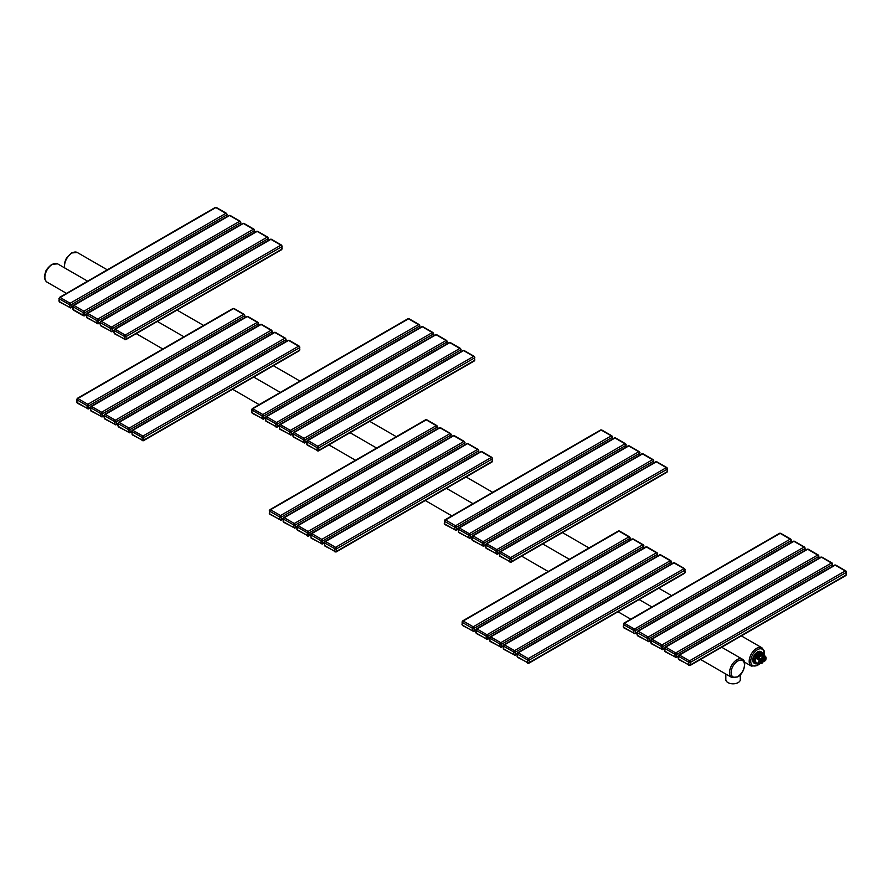 <?xml version="1.0" encoding="UTF-8"?>
<svg xmlns="http://www.w3.org/2000/svg" width="891" height="891" viewBox="0 0 891 891"><rect width="100%" height="100%" fill="white"/><g stroke="black" fill="none" stroke-linecap="round" stroke-linejoin="round"><path stroke-width="1.34" d="M740.298 674.777L740.298 679.644A7.228 4.177 180 0 1 735.832 683.497A7.228 4.177 180 0 1 727.947 682.595A7.228 4.177 180 0 1 725.831 679.644L725.831 674.042M762.362 659.34L761.337 659.641L761.571 660.91A1.392 0.802 120 0 0 762.362 661.567L762.362 659.34A1.392 0.802 120 0 0 761.571 660.91L761.337 661.913L762.351 661.59M762.752 659.117L762.752 661.345A1.392 0.802 120 0 0 763.542 659.774A1.392 0.802 120 0 0 762.752 659.117L762.362 658.861M762.362 661.133L763.542 659.774L763.309 658.505L762.741 659.084M760.48 661.412L761.337 661.913M762.44 658.003L763.309 658.505M765.647 660.309L764.333 661.222L765.681 660.376L765.659 656.5L764.389 657.469A1.392 0.802 -60 0 1 763.821 657.58A3.063 1.771 -60 0 1 763.821 661.645A1.392 0.802 -60 0 1 764.389 661.1L765.614 660.387A4.867 2.807 -60 0 0 765.614 656.756L762.306 654.584L761.527 654.996A4.177 2.406 120 0 0 758.085 656.979L756.96 657.291L757.161 659.039L759.5 660.298A4.867 2.807 -60 0 0 759.5 663.929L760.725 663.216A1.392 0.802 -60 0 1 761.293 663.104A3.063 1.771 -60 0 1 761.293 659.039A1.392 0.802 -60 0 1 760.725 659.585L759.121 660.175A5.146 2.974 120 0 0 758.72 662.325A5.146 2.974 120 0 0 759.121 664.018L756.96 663.049A5.146 2.974 120 0 0 757.038 663.093A5.146 2.974 120 0 0 757.918 663.338M756.849 662.971A5.146 2.974 -60 0 1 756.648 662.871A5.146 2.974 -60 0 1 755.579 660.509A5.146 2.974 -60 0 1 757.829 655.331A5.146 2.974 -60 0 1 761.783 653.961A5.146 2.974 -60 0 1 761.972 654.083M764.389 657.469L765.558 656.4L762.262 654.228A5.146 2.974 120 0 0 762.184 654.183A5.146 2.974 120 0 0 756.96 657.291M761.827 652.301A6.671 3.854 120 0 0 761.371 651.956A6.671 3.854 120 0 0 758.564 652.012L762.986 653.036A6.616 3.82 120 0 1 763.498 653.771L763.498 653.716A6.671 3.854 120 0 0 762.986 652.969L763.52 655.219M758.564 652.012L762.974 652.958L759.733 652.747A6.616 3.82 120 0 0 758.698 653.337L755.379 657.346A6.671 3.854 120 0 0 754.855 658.705L753.708 658.048A6.671 3.854 120 0 0 753.318 660.454A6.671 3.854 120 0 0 753.708 662.403L753.708 658.048M757.506 652.624A6.671 3.854 120 0 0 754.243 656.689L757.506 652.624L758.642 653.281A6.671 3.854 120 0 1 759.711 652.669L759.733 652.747M761.07 651.8A6.671 3.854 120 0 0 760.78 651.611A6.671 3.854 120 0 0 755.635 653.404A6.671 3.854 120 0 0 752.728 660.12A6.671 3.854 120 0 0 754.109 663.171A6.671 3.854 120 0 0 754.421 663.316M754.243 656.689L755.445 657.391A6.616 3.82 120 0 0 754.933 658.716L754.933 663.06A6.616 3.82 120 0 0 755.445 663.795L758.698 664.085A6.616 3.82 120 0 0 758.976 663.951A6.671 3.854 120 0 1 758.698 664.085L754.243 663.16A6.671 3.854 120 0 0 754.699 663.505A6.671 3.854 120 0 0 755.234 663.728M753.708 662.403L754.855 663.06A6.671 3.854 120 0 0 755.379 663.817M763.821 657.58L763.732 657.224A3.341 1.927 120 0 0 760.981 658.805A1.114 0.646 -60 0 1 760.524 659.24L758.564 658.104L757.339 658.817L757.305 657.469A4.867 2.807 120 0 1 762.306 654.584L761.783 653.961M66.48 293.373L47.067 282.157A10.569 6.103 -60 0 1 45.441 273.693A10.569 6.103 -60 0 1 52.346 264.382A10.569 6.103 -60 0 1 57.625 263.859L87.619 281.166M742.281 659.14A10.569 6.103 120 0 0 737.002 659.663A10.569 6.103 120 0 0 730.097 668.974A10.569 6.103 120 0 0 731.711 677.438L737.548 676.971C744.664 673.551 746.858 660.264 742.281 659.14L721.677 647.245M737.781 661.022A9.456 5.457 120 0 0 731.099 672.605A9.456 5.457 120 0 0 737.781 676.458A9.456 5.457 120 0 0 744.464 664.886A9.456 5.457 120 0 0 737.781 661.022M64.776 267.979A10.569 6.103 -60 0 1 72.004 253.033A10.569 6.103 -60 0 1 77.294 252.509L107.276 269.817M741.345 635.896L761.939 647.79A10.569 6.103 120 0 0 756.659 648.314A10.569 6.103 120 0 0 749.754 657.625A10.569 6.103 120 0 0 751.38 666.089L757.216 665.622L759.277 664.085M763.943 655.464A9.456 5.457 120 0 0 757.45 649.673A9.456 5.457 120 0 0 750.757 661.256A9.456 5.457 120 0 0 757.45 665.109A9.456 5.457 120 0 0 759.032 663.973M226.659 213.807A1.114 0.646 120 0 0 225.869 213.35L215.845 207.57A1.114 0.646 120 0 1 216.402 207.514L215.21 207.503A1.247 0.724 60 0 1 215.845 207.57L60.109 297.471A1.247 0.724 -120 0 0 59.485 297.416L58.906 300.935L59.552 302.071L70.768 307.863A1.247 0.724 -120 0 0 71.024 307.295L71.024 304.8A1.247 0.724 -120 0 0 70.144 303.263L60.109 297.471A1.114 0.646 -60 0 0 59.329 298.83L59.229 300.479M226.748 213.974A1.114 0.646 180 0 1 226.748 214.887L226.748 216.736M72.672 306.348L71.024 307.295A1.114 0.646 0 0 1 69.453 307.295L69.453 304.8A1.114 0.646 0 0 0 71.024 304.8L226.748 214.887A1.247 0.724 60 0 0 225.869 213.35L70.144 303.263A1.114 0.646 -60 0 0 69.353 304.622L59.329 298.83M70.144 307.807A1.247 0.724 -120 0 0 70.768 307.863L72.661 306.771M58.906 298.44A1.114 0.646 180 0 0 59.229 298.897L59.329 301.559L69.453 307.295M240.514 221.926A1.114 0.646 180 0 1 240.514 222.828L240.514 224.677M73.095 306.782A1.114 0.646 -60 0 1 73.875 305.424L229.6 215.511A1.114 0.646 120 0 1 230.156 215.455L228.976 215.444A1.247 0.724 60 0 1 229.6 215.511L239.634 221.302L83.91 311.204L73.875 305.424A1.247 0.724 -120 0 0 73.251 305.357L72.661 306.381A1.114 0.646 180 0 0 72.995 306.838L73.095 309.511L83.219 315.236L83.119 312.574L73.095 306.782L72.995 308.431M240.414 221.759A1.114 0.646 120 0 0 239.634 221.302A1.247 0.724 60 0 1 240.514 222.828L84.79 312.741A1.247 0.724 -120 0 0 83.91 311.204A1.114 0.646 -60 0 0 83.119 312.574M86.427 314.289L84.79 315.236L84.79 312.741A1.114 0.646 0 0 1 83.219 312.741M83.91 315.748A1.247 0.724 -120 0 0 84.79 315.236A1.114 0.646 0 0 1 83.219 315.236M83.119 315.291A1.114 0.646 120 0 0 83.353 315.804L86.427 314.712M72.995 309.333A1.114 0.646 180 0 1 72.661 308.876L73.318 310.012L83.353 315.804M254.28 229.867A1.114 0.646 180 0 1 254.28 230.78L254.28 232.629M86.85 314.723A1.114 0.646 -60 0 1 87.641 313.365L243.366 223.452A1.114 0.646 120 0 1 243.922 223.407L242.742 223.396A1.247 0.724 60 0 1 243.366 223.452L253.4 229.243A1.247 0.724 60 0 1 254.28 230.78L98.556 320.693A1.247 0.724 -120 0 0 97.665 319.156L87.641 313.365A1.247 0.724 -120 0 0 87.017 313.309L86.427 316.828L87.084 317.964L98.288 323.756A1.247 0.724 -120 0 0 98.556 323.188L98.556 320.693A1.114 0.646 0 0 1 96.985 320.693L86.761 314.779L86.85 317.452L96.885 323.244A1.114 0.646 120 0 0 97.108 323.756M254.18 229.7A1.114 0.646 120 0 0 253.4 229.243L97.665 319.156A1.114 0.646 -60 0 0 96.885 320.515M100.516 324.324L100.516 322.731L100.616 325.404L110.74 331.129L110.651 328.467L100.516 322.731A1.114 0.646 180 0 1 100.193 322.275L98.556 323.188A1.114 0.646 0 0 1 96.985 323.188L96.985 320.693M97.665 323.7A1.247 0.724 -120 0 0 98.288 323.756L100.193 322.665M268.046 237.819A1.114 0.646 180 0 1 268.046 238.721L268.046 240.57M100.616 322.676A1.114 0.646 -60 0 1 101.407 321.317L257.131 231.404A1.114 0.646 120 0 1 257.688 231.348L256.508 231.337A1.247 0.724 60 0 1 257.131 231.404L267.155 237.195A1.247 0.724 60 0 1 268.046 238.721L112.322 328.634A1.247 0.724 -120 0 0 111.431 327.097L101.407 321.317A1.247 0.724 -120 0 0 100.783 321.25L100.193 324.77L100.85 325.906L112.054 331.708A1.247 0.724 -120 0 0 112.322 331.129L112.322 328.634A1.114 0.646 0 0 1 110.74 328.634M267.946 237.652A1.114 0.646 120 0 0 267.155 237.195L111.431 327.097A1.114 0.646 -60 0 0 110.651 328.467M113.959 330.182L112.322 331.129A1.114 0.646 0 0 1 110.74 331.129M111.431 331.641A1.247 0.724 -120 0 0 112.054 331.708L113.959 330.606M281.812 245.76A1.114 0.646 180 0 1 281.812 246.673L281.812 249.168A1.247 0.724 60 0 1 281.545 249.747L125.82 339.649A1.247 0.724 -120 0 0 126.077 339.081L126.077 336.575A1.247 0.724 -120 0 0 125.197 335.049L115.173 329.258A1.247 0.724 -120 0 0 114.538 329.191L113.959 332.722L114.616 333.858L125.82 339.649A1.247 0.724 -120 0 1 125.197 339.594M281.712 245.593A1.114 0.646 120 0 0 281.478 245.081L282.135 248.712A1.114 0.646 180 0 1 281.812 249.168L126.077 339.081A1.114 0.646 0 0 1 124.506 339.081L124.406 336.408L114.382 330.617L114.382 333.345A1.114 0.646 120 0 0 114.616 333.858M114.382 333.345L124.406 339.137A1.114 0.646 120 0 0 124.64 339.649M124.406 336.408A1.114 0.646 -60 0 1 125.197 335.049L280.921 245.136A1.247 0.724 60 0 1 281.812 246.673L126.077 336.575A1.114 0.646 0 0 1 124.506 336.575M114.382 330.617A1.114 0.646 -60 0 1 115.173 329.258L270.897 239.345L280.921 245.136A1.114 0.646 120 0 1 281.478 245.081L271.454 239.3A1.114 0.646 120 0 0 270.897 239.345A1.247 0.724 60 0 0 270.274 239.289L271.454 239.3M114.282 332.265L114.282 330.672A1.114 0.646 180 0 1 113.959 330.227M285.744 338.847A1.114 0.646 180 0 1 285.744 339.761L285.744 341.609M118.314 426.433L128.438 432.168L128.337 429.495L118.314 423.704L118.314 426.433A1.114 0.646 120 0 0 118.548 426.945L129.752 432.736A1.247 0.724 -120 0 0 130.008 432.168L130.008 429.662A1.247 0.724 -120 0 0 129.128 428.137L119.104 422.345A1.247 0.724 -120 0 0 118.47 422.278L117.89 425.809L118.548 426.945M128.337 429.495A1.114 0.646 -60 0 1 129.128 428.137L284.853 338.224A1.247 0.724 60 0 1 285.744 339.761L130.008 429.662A1.114 0.646 0 0 1 128.438 429.662M118.314 423.704A1.114 0.646 -60 0 1 119.104 422.345L274.829 332.432L284.853 338.224A1.114 0.646 120 0 1 285.41 338.168L286.067 341.42M275.386 332.388L274.205 332.376A1.247 0.724 60 0 1 274.829 332.432A1.114 0.646 120 0 1 275.386 332.388L285.41 338.168A1.114 0.646 120 0 1 285.643 338.68M128.438 432.168A1.114 0.646 0 0 0 130.008 432.168L131.656 431.222L132.314 434.886L143.518 440.689A1.247 0.724 -120 0 0 143.774 440.109L143.774 437.615A1.247 0.724 -120 0 0 142.894 436.078L132.859 430.297A1.247 0.724 -120 0 0 132.236 430.23L131.656 431.255A1.114 0.646 180 0 0 131.979 431.712L131.979 433.304M129.128 432.681A1.247 0.724 -120 0 0 129.752 432.736L131.656 431.645M271.978 330.906A1.114 0.646 180 0 1 271.978 331.808L271.978 333.657M104.548 418.492L114.672 424.216L114.583 421.554L104.548 415.763L104.548 418.492A1.114 0.646 120 0 0 104.782 418.993L115.986 424.795A1.247 0.724 -120 0 0 116.253 424.216L116.253 421.721A1.247 0.724 -120 0 0 115.362 420.184L105.338 414.404A1.247 0.724 -120 0 0 104.715 414.337L104.124 417.857L104.782 418.993M114.583 421.554A1.114 0.646 -60 0 1 115.362 420.184L271.087 330.283A1.247 0.724 60 0 1 271.978 331.808L116.253 421.721A1.114 0.646 0 0 1 114.672 421.721M104.548 415.763A1.114 0.646 -60 0 1 105.338 414.404L261.063 324.491L271.087 330.283A1.114 0.646 120 0 1 271.644 330.227L272.301 333.468M104.447 417.411L104.447 415.819A1.114 0.646 180 0 1 104.124 415.362M261.62 324.435L260.439 324.424A1.247 0.724 60 0 1 261.063 324.491A1.114 0.646 120 0 1 261.62 324.435L271.644 330.227A1.114 0.646 120 0 1 271.878 330.739M114.672 424.216A1.114 0.646 0 0 0 116.253 424.216L117.89 423.27M115.362 424.729A1.247 0.724 -120 0 0 115.986 424.795L117.89 423.693M258.212 322.954A1.114 0.646 180 0 1 258.212 323.867L258.212 325.716M90.782 410.539L100.917 416.275L100.817 413.602L90.782 407.811L90.782 410.539A1.114 0.646 120 0 0 91.016 411.052L102.231 416.843A1.247 0.724 -120 0 0 102.487 416.275L102.487 413.78A1.247 0.724 -120 0 0 101.596 412.243L91.573 406.452A1.247 0.724 -120 0 0 90.949 406.396L90.359 409.916L91.016 411.052M100.817 413.602A1.114 0.646 -60 0 1 101.596 412.243L257.332 322.33A1.247 0.724 60 0 1 258.212 323.867L102.487 413.78A1.114 0.646 0 0 1 100.917 413.78M90.782 407.811A1.114 0.646 -60 0 1 91.573 406.452L247.297 316.539L257.332 322.33A1.114 0.646 120 0 1 257.889 322.275L258.535 325.527M90.693 409.459L90.693 407.866A1.114 0.646 180 0 1 90.359 407.421M247.854 316.494L246.673 316.483A1.247 0.724 60 0 1 247.297 316.539A1.114 0.646 120 0 1 247.854 316.494L257.889 322.275A1.114 0.646 120 0 1 258.112 322.787M100.917 416.275A1.114 0.646 0 0 0 102.487 416.275L104.124 415.329M101.596 416.788A1.247 0.724 -120 0 0 102.231 416.843L104.124 415.752M76.927 402.42L87.151 408.323L87.051 405.661L77.027 399.87L76.927 402.42A1.114 0.646 180 0 1 76.604 401.964L77.25 403.1L88.465 408.902A1.247 0.724 -120 0 0 88.721 408.323L88.721 405.828A1.247 0.724 -120 0 0 87.841 404.291L77.807 398.511A1.247 0.724 -120 0 0 77.183 398.444L76.604 401.964M87.151 405.828A1.114 0.646 0 0 0 88.721 405.828L244.446 315.915L244.446 317.764M87.051 405.661A1.114 0.646 -60 0 1 87.841 404.291L243.566 314.389A1.247 0.724 60 0 1 244.446 315.915A1.114 0.646 180 0 0 244.78 315.47L244.78 317.575M77.027 399.87A1.114 0.646 -60 0 1 77.807 398.511L233.542 308.598L243.566 314.389A1.114 0.646 120 0 1 244.123 314.334L244.78 315.47A1.114 0.646 180 0 0 244.446 315.013M76.927 401.518L76.927 399.925A1.114 0.646 180 0 1 76.604 399.469M77.183 398.444L232.907 308.531A1.247 0.724 60 0 1 233.542 308.598A1.114 0.646 120 0 1 234.088 308.542L244.123 314.334A1.114 0.646 120 0 1 244.346 314.846M90.359 407.376L88.721 408.323A1.114 0.646 0 0 1 87.151 408.323M87.841 408.835A1.247 0.724 -120 0 0 88.465 408.902L90.359 407.8M299.51 346.799A1.114 0.646 180 0 1 299.51 347.702L299.51 350.208A1.247 0.724 60 0 1 299.242 350.776L143.518 440.689A1.247 0.724 -120 0 1 142.894 440.622M299.409 346.632A1.114 0.646 120 0 0 299.176 346.12L299.833 349.751A1.114 0.646 180 0 1 299.51 350.208L143.774 440.109A1.114 0.646 0 0 1 142.204 440.109L142.103 437.448L132.08 431.656L132.08 434.374L142.103 440.165A1.114 0.646 120 0 0 142.337 440.677M132.08 431.656A1.114 0.646 -60 0 1 132.859 430.297L288.595 340.384A1.114 0.646 120 0 1 289.152 340.329L287.971 340.317A1.247 0.724 60 0 1 288.595 340.384L298.619 346.176A1.247 0.724 60 0 1 299.51 347.702L143.774 437.615A1.114 0.646 0 0 1 142.204 437.615M289.152 340.329L299.176 346.12A1.114 0.646 120 0 0 298.619 346.176L142.894 436.078A1.114 0.646 -60 0 0 142.103 437.448M623.544 627.197L633.768 633.1L633.668 630.427L623.644 624.636L623.544 627.197A1.114 0.646 180 0 1 623.221 626.741L623.867 627.877L635.083 633.668A1.247 0.724 -120 0 0 635.339 633.1L635.339 630.594A1.247 0.724 -120 0 0 634.459 629.068L624.424 623.277A1.247 0.724 -120 0 0 623.8 623.221L623.221 626.741M633.768 630.594A1.114 0.646 0 0 0 635.339 630.594L791.074 540.692L791.074 542.541M633.668 630.427A1.114 0.646 -60 0 1 634.459 629.068L790.183 539.155A1.247 0.724 60 0 1 791.074 540.692A1.114 0.646 180 0 0 791.397 540.236L791.397 542.352M623.644 624.636A1.114 0.646 -60 0 1 624.424 623.277L780.16 533.364L790.183 539.155A1.114 0.646 120 0 1 790.74 539.1L791.397 540.236A1.114 0.646 180 0 0 791.074 539.779M623.8 623.221L779.536 533.308A1.247 0.724 60 0 1 780.16 533.364A1.114 0.646 120 0 1 780.716 533.319L790.74 539.1A1.114 0.646 120 0 1 790.974 539.612M637.31 634.236L637.31 632.643L637.41 635.305L647.534 641.041L647.434 638.379L637.31 632.643A1.114 0.646 180 0 1 636.987 632.187L635.339 633.1A1.114 0.646 0 0 1 633.768 633.1M634.459 633.612A1.247 0.724 -120 0 0 635.083 633.668L636.987 632.577M804.829 547.731A1.114 0.646 180 0 1 804.829 548.633L804.829 550.482M637.41 635.305A1.114 0.646 120 0 0 637.633 635.818L648.848 641.62A1.247 0.724 -120 0 0 649.105 641.041L649.105 638.546A1.247 0.724 -120 0 0 648.225 637.009L638.19 631.229A1.247 0.724 -120 0 0 637.566 631.162L636.987 634.682L637.633 635.818M647.434 638.379A1.114 0.646 -60 0 1 648.225 637.009L803.949 547.107A1.247 0.724 60 0 1 804.829 548.633L649.105 638.546A1.114 0.646 0 0 1 647.534 638.546M637.41 632.588A1.114 0.646 -60 0 1 638.19 631.229L793.926 541.316L803.949 547.107A1.114 0.646 120 0 1 804.506 547.052L805.163 550.293M794.471 541.26L793.291 541.249A1.247 0.724 60 0 1 793.926 541.316A1.114 0.646 120 0 1 794.471 541.26L804.506 547.052A1.114 0.646 120 0 1 804.74 547.564M647.534 641.041A1.114 0.646 0 0 0 649.105 641.041L650.742 640.094M648.225 641.553A1.247 0.724 -120 0 0 648.848 641.62L650.742 640.518M818.595 555.672A1.114 0.646 180 0 1 818.595 556.585L818.595 558.434M651.165 643.257L661.3 648.993L661.2 646.32L651.165 640.529L651.165 643.257A1.114 0.646 120 0 0 651.399 643.77L662.614 649.561A1.247 0.724 -120 0 0 662.871 648.993L662.871 646.487A1.247 0.724 -120 0 0 661.98 644.961L651.956 639.17A1.247 0.724 -120 0 0 651.332 639.103L650.742 642.634L651.399 643.77M661.2 646.32A1.114 0.646 -60 0 1 661.98 644.961L817.715 555.048A1.247 0.724 60 0 1 818.595 556.585L662.871 646.487A1.114 0.646 0 0 1 661.3 646.487M651.165 640.529A1.114 0.646 -60 0 1 651.956 639.17L807.68 549.257L817.715 555.048A1.114 0.646 120 0 1 818.272 554.993L818.918 558.245M808.237 549.212L807.057 549.201A1.247 0.724 60 0 1 807.68 549.257A1.114 0.646 120 0 1 808.237 549.212L818.272 554.993A1.114 0.646 120 0 1 818.495 555.505M661.3 648.993A1.114 0.646 0 0 0 662.871 648.993L664.508 648.047M661.98 649.506A1.247 0.724 -120 0 0 662.614 649.561L664.508 648.47M832.361 563.624A1.114 0.646 180 0 1 832.361 564.526L832.361 566.375M664.931 651.198L675.055 656.934L674.966 654.272L664.931 648.481L664.931 651.198A1.114 0.646 120 0 0 665.165 651.711L676.369 657.513A1.247 0.724 -120 0 0 676.637 656.934L676.637 654.44A1.247 0.724 -120 0 0 675.746 652.903L665.722 647.122A1.247 0.724 -120 0 0 665.098 647.055L664.508 650.575L665.165 651.711M674.966 654.272A1.114 0.646 -60 0 1 675.746 652.903L831.47 563.001A1.247 0.724 60 0 1 832.361 564.526L676.637 654.44A1.114 0.646 0 0 1 675.055 654.44M664.931 648.481A1.114 0.646 -60 0 1 665.722 647.122L821.446 557.209L831.47 563.001A1.114 0.646 120 0 1 832.027 562.945L832.684 566.186M822.003 557.153L820.823 557.142A1.247 0.724 60 0 1 821.446 557.209A1.114 0.646 120 0 1 822.003 557.153L832.027 562.945A1.114 0.646 120 0 1 832.261 563.457M675.055 656.934A1.114 0.646 0 0 0 676.637 656.934L678.274 655.988M675.746 657.447A1.247 0.724 -120 0 0 676.369 657.513L678.274 656.411M846.127 571.565A1.114 0.646 180 0 1 846.127 572.479L846.127 574.973A1.247 0.724 60 0 1 845.86 575.553L690.135 665.454A1.247 0.724 -120 0 0 690.391 664.886L690.391 662.381A1.247 0.724 -120 0 0 689.511 660.855L679.488 655.063A1.247 0.724 -120 0 0 678.853 654.996L678.274 658.527L678.931 659.663L690.135 665.454A1.247 0.724 -120 0 1 689.511 665.399M846.027 571.398A1.114 0.646 120 0 0 845.793 570.886L846.45 574.517A1.114 0.646 180 0 1 846.127 574.973L690.391 664.886A1.114 0.646 0 0 1 688.821 664.886L688.721 662.213L678.697 656.422L678.697 659.151L688.721 664.942A1.114 0.646 120 0 0 688.955 665.454M678.697 656.422A1.114 0.646 -60 0 1 679.488 655.063L835.212 565.15A1.114 0.646 120 0 1 835.769 565.094L834.589 565.094A1.247 0.724 60 0 1 835.212 565.15L845.236 570.942A1.247 0.724 60 0 1 846.127 572.479L690.391 662.381A1.114 0.646 0 0 1 688.821 662.381M835.769 565.094L845.793 570.886A1.114 0.646 120 0 0 845.236 570.942L689.511 660.855A1.114 0.646 -60 0 0 688.721 662.213M460.736 349.072A1.114 0.646 180 0 1 460.736 349.974L460.736 351.822M293.306 436.646L303.441 442.382L303.341 439.72L293.306 433.928L293.306 436.646A1.114 0.646 120 0 0 293.54 437.158L304.755 442.95A1.247 0.724 -120 0 0 305.012 442.382L305.012 439.887A1.247 0.724 -120 0 0 304.121 438.35L294.097 432.558A1.247 0.724 -120 0 0 293.473 432.503L292.883 436.022L293.54 437.158M303.341 439.72A1.114 0.646 -60 0 1 304.121 438.35L459.856 348.448A1.247 0.724 60 0 1 460.736 349.974L305.012 439.887A1.114 0.646 0 0 1 303.441 439.887M293.306 433.928A1.114 0.646 -60 0 1 294.097 432.558L449.821 342.656L459.856 348.448A1.114 0.646 120 0 1 460.413 348.392L461.059 351.633M293.217 435.565L293.217 433.984A1.114 0.646 180 0 1 292.883 433.527M450.378 342.601L449.198 342.59A1.247 0.724 60 0 1 449.821 342.656A1.114 0.646 120 0 1 450.378 342.601L460.413 348.392A1.114 0.646 120 0 1 460.636 348.893M303.441 442.382A1.114 0.646 0 0 0 305.012 442.382L306.649 441.435M304.121 442.894A1.247 0.724 -120 0 0 304.755 442.95L306.649 441.858M446.97 341.119A1.114 0.646 180 0 1 446.97 342.033L446.97 343.881M279.551 428.705L289.675 434.44L289.575 431.767L279.551 425.976L279.551 428.705A1.114 0.646 120 0 0 279.774 429.217L290.989 435.008A1.247 0.724 -120 0 0 291.246 434.44L291.246 431.935A1.247 0.724 -120 0 0 290.366 430.409L280.331 424.617A1.247 0.724 -120 0 0 279.707 424.55L277.48 426.488L277.48 423.993A1.247 0.724 -120 0 0 276.6 422.457L266.565 416.665A1.247 0.724 -120 0 0 265.941 416.609L265.362 420.129L266.019 421.265L277.224 427.067A1.247 0.724 -120 0 0 277.48 426.488A1.114 0.646 0 0 1 275.909 426.488L275.809 423.826L265.785 418.035L265.785 420.752A1.114 0.646 120 0 0 266.019 421.265M289.575 431.767A1.114 0.646 -60 0 1 290.366 430.409L446.09 340.496A1.247 0.724 60 0 1 446.97 342.033L291.246 431.935A1.114 0.646 0 0 1 289.675 431.935M279.551 425.976A1.114 0.646 -60 0 1 280.331 424.617L436.067 334.704L446.09 340.496A1.114 0.646 120 0 1 446.647 340.44L447.304 343.692M279.451 427.624L279.451 426.032A1.114 0.646 180 0 1 279.128 425.586L279.774 429.217M436.612 334.648L435.432 334.648A1.247 0.724 60 0 1 436.067 334.704A1.114 0.646 120 0 1 436.612 334.648L446.647 340.44A1.114 0.646 120 0 1 446.881 340.952M289.675 434.44A1.114 0.646 0 0 0 291.246 434.44L292.883 433.483M290.366 434.942A1.247 0.724 -120 0 0 290.989 435.008L292.883 433.917M433.215 333.178A1.114 0.646 180 0 1 433.215 334.08L433.215 335.929M265.785 420.752L275.809 426.544A1.114 0.646 120 0 0 276.043 427.056M275.809 423.826A1.114 0.646 -60 0 1 276.6 422.457L432.324 332.555A1.247 0.724 60 0 1 433.215 334.08L277.48 423.993A1.114 0.646 0 0 1 275.909 423.993M265.785 418.035A1.114 0.646 -60 0 1 266.565 416.665L422.301 326.763L432.324 332.555A1.114 0.646 120 0 1 432.881 332.499L433.538 335.74M422.857 326.707L421.677 326.696A1.247 0.724 60 0 1 422.301 326.763A1.114 0.646 120 0 1 422.857 326.707L432.881 332.499A1.114 0.646 120 0 1 433.115 333M276.6 427.001A1.247 0.724 -120 0 0 277.224 427.067L279.128 425.965M419.349 325.059A1.114 0.646 120 0 0 418.558 324.602L408.535 318.811A1.114 0.646 120 0 1 409.092 318.755L407.911 318.755A1.247 0.724 60 0 1 408.535 318.811L252.81 408.724A1.247 0.724 -120 0 0 252.175 408.657L251.596 412.188L252.253 413.324L263.458 419.115A1.247 0.724 -120 0 0 263.714 418.547L263.714 416.041A1.247 0.724 -120 0 0 262.834 414.515L252.81 408.724A1.114 0.646 -60 0 0 252.019 410.083L251.919 410.138A1.114 0.646 180 0 1 251.596 409.693M251.919 410.138L251.919 412.644A1.114 0.646 180 0 1 251.596 412.188M251.919 412.644L262.143 418.547L262.043 415.874L252.019 410.083M262.143 418.547A1.114 0.646 0 0 0 263.714 418.547L265.362 417.601M262.143 416.041A1.114 0.646 0 0 0 263.714 416.041L419.449 326.139L419.449 327.988M262.043 415.874A1.114 0.646 -60 0 1 262.834 414.515L418.558 324.602A1.247 0.724 60 0 1 419.449 326.139A1.114 0.646 180 0 0 419.772 325.683L419.772 327.799M419.449 325.226A1.114 0.646 180 0 1 419.772 325.683L419.115 324.547L409.092 318.755M262.834 419.048A1.247 0.724 -120 0 0 263.458 419.115L265.362 418.024M474.502 357.013A1.114 0.646 180 0 1 474.502 357.926L474.502 360.421A1.247 0.724 60 0 1 474.246 360.989L318.51 450.902A1.247 0.724 -120 0 0 318.778 450.334L318.778 447.828A1.247 0.724 -120 0 0 317.887 446.302L307.863 440.51A1.247 0.724 -120 0 0 307.239 440.444L306.649 443.974L307.306 445.11L318.51 450.902A1.247 0.724 -120 0 1 317.887 450.835M474.402 356.845A1.114 0.646 120 0 0 474.168 356.333L474.825 359.964A1.114 0.646 180 0 1 474.502 360.421L318.778 450.334A1.114 0.646 0 0 1 317.196 450.334L317.107 447.661L307.072 441.869L307.072 444.598A1.114 0.646 120 0 0 307.306 445.11M307.072 444.598L317.107 450.389A1.114 0.646 120 0 0 317.33 450.891M317.107 447.661A1.114 0.646 -60 0 1 317.887 446.302L473.622 356.389A1.247 0.724 60 0 1 474.502 357.926L318.778 447.828A1.114 0.646 0 0 1 317.196 447.828M307.072 441.869A1.114 0.646 -60 0 1 307.863 440.51L463.587 350.597L473.622 356.389A1.114 0.646 120 0 1 474.168 356.333L464.144 350.542A1.114 0.646 120 0 0 463.587 350.597A1.247 0.724 60 0 0 462.964 350.542L464.144 350.542M306.972 443.518L306.972 441.925A1.114 0.646 180 0 1 306.649 441.479M478.434 450.1A1.114 0.646 180 0 1 478.434 451.013L478.434 452.862M311.004 537.685L321.139 543.421L321.038 540.748L311.004 534.956L311.004 537.685A1.114 0.646 120 0 0 311.237 538.197L322.442 543.989A1.247 0.724 -120 0 0 322.709 543.421L322.709 540.915A1.247 0.724 -120 0 0 321.818 539.389L311.794 533.598A1.247 0.724 -120 0 0 311.171 533.531L308.943 535.469L308.943 532.974A1.247 0.724 -120 0 0 308.063 531.437L298.028 525.645A1.247 0.724 -120 0 0 297.405 525.59L296.814 529.109L297.471 530.245L308.687 536.037A1.247 0.724 -120 0 0 308.943 535.469A1.114 0.646 0 0 1 307.373 535.469L307.272 532.807L297.249 527.015L297.249 529.733A1.114 0.646 120 0 0 297.471 530.245M321.038 540.748A1.114 0.646 -60 0 1 321.818 539.389L477.554 449.476A1.247 0.724 60 0 1 478.434 451.013L322.709 540.915A1.114 0.646 0 0 1 321.139 540.915M311.004 534.956A1.114 0.646 -60 0 1 311.794 533.598L467.519 443.685L477.554 449.476A1.114 0.646 120 0 1 478.111 449.42L478.757 452.673M310.914 536.605L310.914 535.012A1.114 0.646 180 0 1 310.58 534.567L311.237 538.197M468.076 443.629L466.895 443.629A1.247 0.724 60 0 1 467.519 443.685A1.114 0.646 120 0 1 468.076 443.629L478.111 449.42A1.114 0.646 120 0 1 478.333 449.933M321.139 543.421A1.114 0.646 0 0 0 322.709 543.421L324.346 542.463M321.818 543.922A1.247 0.724 -120 0 0 322.442 543.989L324.346 542.886M464.668 442.159A1.114 0.646 180 0 1 464.668 443.061L464.668 444.91M297.249 529.733L307.272 535.524A1.114 0.646 120 0 0 307.506 536.037M307.272 532.807A1.114 0.646 -60 0 1 308.063 531.437L463.788 441.535A1.247 0.724 60 0 1 464.668 443.061L308.943 532.974A1.114 0.646 0 0 1 307.373 532.974M297.249 527.015A1.114 0.646 -60 0 1 298.028 525.645L453.753 435.744L463.788 441.535A1.114 0.646 120 0 1 464.345 441.479L464.991 444.72M454.31 435.688L453.129 435.677A1.247 0.724 60 0 1 453.753 435.744A1.114 0.646 120 0 1 454.31 435.688L464.345 441.479A1.114 0.646 120 0 1 464.567 441.981M308.063 535.981A1.247 0.724 -120 0 0 308.687 536.037L310.58 534.945M450.902 434.207A1.114 0.646 180 0 1 450.902 435.12L450.902 436.969M283.483 521.792L293.607 527.528L293.507 524.855L283.483 519.063L283.483 521.792A1.114 0.646 120 0 0 283.706 522.304L294.921 528.096A1.247 0.724 -120 0 0 295.177 527.528L295.177 525.022A1.247 0.724 -120 0 0 294.297 523.496L284.262 517.704A1.247 0.724 -120 0 0 283.639 517.638L283.06 521.168L283.706 522.304M293.507 524.855A1.114 0.646 -60 0 1 294.297 523.496L450.022 433.583A1.247 0.724 60 0 1 450.902 435.12L295.177 525.022A1.114 0.646 0 0 1 293.607 525.022M283.483 519.063A1.114 0.646 -60 0 1 284.262 517.704L439.998 427.791L450.022 433.583A1.114 0.646 120 0 1 450.579 433.527L451.236 436.779M440.555 427.736L439.363 427.736A1.247 0.724 60 0 1 439.998 427.791A1.114 0.646 120 0 1 440.555 427.736L450.579 433.527A1.114 0.646 120 0 1 450.813 434.04M293.607 527.528A1.114 0.646 0 0 0 295.177 527.528L296.826 526.57M294.297 528.029A1.247 0.724 -120 0 0 294.921 528.096L296.814 527.004M269.617 512.77L269.617 513.673A1.114 0.646 180 0 1 269.294 513.216L269.951 514.352L281.155 520.155A1.247 0.724 -120 0 0 281.411 519.576L281.411 517.081A1.247 0.724 -120 0 0 280.531 515.544L270.508 509.752A1.247 0.724 -120 0 0 269.873 509.697L269.294 513.216M269.617 513.673L269.717 513.84A1.114 0.646 120 0 0 269.951 514.352M269.717 513.84L279.741 519.631L279.841 517.081L269.617 511.178A1.114 0.646 180 0 1 269.294 510.721M279.841 517.081A1.114 0.646 0 0 0 281.411 517.081L437.147 427.168L437.147 429.017M279.741 516.914A1.114 0.646 -60 0 1 280.531 515.544L436.256 425.642A1.247 0.724 60 0 1 437.147 427.168A1.114 0.646 180 0 0 437.47 426.711L437.47 428.827M269.717 511.122A1.114 0.646 -60 0 1 270.508 509.752L426.232 419.85L436.256 425.642A1.114 0.646 120 0 1 436.813 425.586L437.47 426.711A1.114 0.646 180 0 0 437.147 426.266M269.873 509.697L425.608 419.784A1.247 0.724 60 0 1 426.232 419.85A1.114 0.646 120 0 1 426.789 419.795L436.813 425.586A1.114 0.646 120 0 1 437.047 426.087M283.06 518.629L281.411 519.576A1.114 0.646 0 0 1 279.841 519.576M280.531 520.088A1.247 0.724 -120 0 0 281.155 520.155L283.06 519.052M492.2 458.052A1.114 0.646 180 0 1 492.2 458.954L492.2 461.449A1.247 0.724 60 0 1 491.943 462.028L336.208 551.93A1.247 0.724 -120 0 0 336.475 551.362L336.475 548.867A1.247 0.724 -120 0 0 335.584 547.33L325.56 541.539A1.247 0.724 -120 0 0 324.937 541.483L324.346 545.002L325.003 546.138L336.208 551.93A1.247 0.724 -120 0 1 335.584 551.874M492.099 457.874A1.114 0.646 120 0 0 491.865 457.373L492.523 461.003A1.114 0.646 180 0 1 492.2 461.449L336.475 551.362A1.114 0.646 0 0 1 334.893 551.362L334.804 548.689L324.669 542.964L324.77 545.626L334.804 551.418A1.114 0.646 120 0 0 335.027 551.93M324.77 542.909A1.114 0.646 -60 0 1 325.56 541.539L481.285 451.637A1.114 0.646 120 0 1 481.842 451.581L480.661 451.57A1.247 0.724 60 0 1 481.285 451.637L491.309 457.428A1.247 0.724 60 0 1 492.2 458.954L336.475 548.867A1.114 0.646 0 0 1 334.893 548.867M481.842 451.581L491.865 457.373A1.114 0.646 120 0 0 491.309 457.428L335.584 547.33A1.114 0.646 -60 0 0 334.804 548.689M653.426 460.313A1.114 0.646 180 0 1 653.426 461.226L653.426 463.075M486.007 547.898L496.131 553.634L496.031 550.961L486.007 545.181L486.007 547.898A1.114 0.646 120 0 0 486.23 548.41L497.445 554.202A1.247 0.724 -120 0 0 497.701 553.634L497.701 551.139A1.247 0.724 -120 0 0 496.822 549.602L486.787 543.811A1.247 0.724 -120 0 0 486.163 543.755L485.584 547.274L486.23 548.41M496.031 550.961A1.114 0.646 -60 0 1 496.822 549.602L652.546 459.689A1.247 0.724 60 0 1 653.426 461.226L497.701 551.139A1.114 0.646 0 0 1 496.131 551.139M486.007 545.181A1.114 0.646 -60 0 1 486.787 543.811L642.522 453.909L652.546 459.689A1.114 0.646 120 0 1 653.103 459.633L653.76 462.886M643.079 453.853L641.888 453.842A1.247 0.724 60 0 1 642.522 453.909A1.114 0.646 120 0 1 643.079 453.853L653.103 459.633A1.114 0.646 120 0 1 653.337 460.146M496.131 553.634A1.114 0.646 0 0 0 497.701 553.634L499.35 552.687L499.996 556.352L511.211 562.154A1.247 0.724 -120 0 0 511.467 561.575L511.467 559.08A1.247 0.724 -120 0 0 510.588 557.554L500.553 551.763A1.247 0.724 -120 0 0 499.929 551.696L499.339 552.721A1.114 0.646 180 0 0 499.673 553.177L499.773 555.85A1.114 0.646 120 0 0 499.996 556.352M496.822 554.146A1.247 0.724 -120 0 0 497.445 554.202L499.339 553.111M639.671 452.372A1.114 0.646 180 0 1 639.671 453.285L639.671 455.123M472.241 539.957L482.365 545.682L482.265 543.02L472.241 537.228L472.241 539.957A1.114 0.646 120 0 0 472.475 540.458L483.679 546.261A1.247 0.724 -120 0 0 483.936 545.682L483.936 543.187A1.247 0.724 -120 0 0 483.056 541.661L473.032 535.87A1.247 0.724 -120 0 0 472.397 535.803L471.818 539.333L472.475 540.458M482.265 543.02A1.114 0.646 -60 0 1 483.056 541.661L638.78 451.748A1.247 0.724 60 0 1 639.671 453.285L483.936 543.187A1.114 0.646 0 0 1 482.365 543.187M472.241 537.228A1.114 0.646 -60 0 1 473.032 535.87L628.756 445.957L638.78 451.748A1.114 0.646 120 0 1 639.337 451.692L639.994 454.945M629.313 445.901L628.133 445.901A1.247 0.724 60 0 1 628.756 445.957A1.114 0.646 120 0 1 629.313 445.901L639.337 451.692A1.114 0.646 120 0 1 639.571 452.205M482.365 545.682A1.114 0.646 0 0 0 483.936 545.682L485.584 544.735M483.056 546.194A1.247 0.724 -120 0 0 483.679 546.261L485.584 545.158M625.905 444.431A1.114 0.646 180 0 1 625.905 445.333L625.905 447.182M458.475 532.005L468.599 537.741L468.499 535.068L458.475 529.287L458.475 532.005A1.114 0.646 120 0 0 458.709 532.517L469.913 538.309A1.247 0.724 -120 0 0 470.181 537.741L470.181 535.246A1.247 0.724 -120 0 0 469.29 533.709L459.266 527.918A1.247 0.724 -120 0 0 458.642 527.862L456.415 529.789L456.415 527.294A1.247 0.724 -120 0 0 455.524 525.768L445.5 519.976A1.247 0.724 -120 0 0 444.876 519.91L444.286 523.44L444.943 524.565L456.147 530.368A1.247 0.724 -120 0 0 456.415 529.789A1.114 0.646 0 0 1 454.844 529.789L454.744 527.127L444.609 521.391A1.114 0.646 180 0 1 444.286 520.934M468.499 535.068A1.114 0.646 -60 0 1 469.29 533.709L625.014 443.796A1.247 0.724 60 0 1 625.905 445.333L470.181 535.246A1.114 0.646 0 0 1 468.599 535.246M458.475 529.287A1.114 0.646 -60 0 1 459.266 527.918L614.99 438.016L625.014 443.796A1.114 0.646 120 0 1 625.571 443.751L626.228 446.992M458.375 530.925L458.375 529.343A1.114 0.646 180 0 1 458.052 528.886L458.709 532.517M615.547 437.96L614.367 437.949A1.247 0.724 60 0 1 614.99 438.016A1.114 0.646 120 0 1 615.547 437.96L625.571 443.751A1.114 0.646 120 0 1 625.805 444.253M468.599 537.741A1.114 0.646 0 0 0 470.181 537.741L471.818 536.794M469.29 538.253A1.247 0.724 -120 0 0 469.913 538.309L471.818 537.217M612.039 436.312A1.114 0.646 120 0 0 611.259 435.855L601.225 430.063A1.114 0.646 120 0 1 601.781 430.008L600.601 430.008A1.247 0.724 60 0 1 601.225 430.063L445.5 519.976A1.114 0.646 -60 0 0 444.709 521.335M444.609 521.391L444.609 523.886A1.114 0.646 180 0 1 444.286 523.44M444.609 523.886L454.844 529.789M454.844 527.294A1.114 0.646 0 0 0 456.415 527.294L612.139 437.392L612.139 439.23M454.744 527.127A1.114 0.646 -60 0 1 455.524 525.768L611.259 435.855A1.247 0.724 60 0 1 612.139 437.392A1.114 0.646 180 0 0 612.462 436.935L612.462 439.051M612.139 436.479A1.114 0.646 180 0 1 612.462 436.935L611.816 435.799L601.781 430.008M455.524 530.301A1.247 0.724 -120 0 0 456.147 530.368L458.052 529.265M667.192 468.265A1.114 0.646 180 0 1 667.192 469.178L667.192 471.673A1.247 0.724 60 0 1 666.936 472.241L511.211 562.154A1.247 0.724 -120 0 1 510.588 562.087M667.092 468.098A1.114 0.646 120 0 0 666.869 467.586L667.526 471.216A1.114 0.646 180 0 1 667.192 471.673L511.467 561.575A1.114 0.646 0 0 1 509.897 561.575L509.797 558.913L499.773 553.122L499.673 554.77M499.773 555.85L509.797 561.631A1.114 0.646 120 0 0 510.031 562.143M509.797 558.913A1.114 0.646 -60 0 1 510.588 557.554L666.312 467.641A1.247 0.724 60 0 1 667.192 469.178L511.467 559.08A1.114 0.646 0 0 1 509.897 559.08M499.773 553.122A1.114 0.646 -60 0 1 500.553 551.763L656.277 461.85L666.312 467.641A1.114 0.646 120 0 1 666.869 467.586L656.834 461.794A1.114 0.646 120 0 0 656.277 461.85A1.247 0.724 60 0 0 655.653 461.794L656.834 461.794M671.123 561.352A1.114 0.646 180 0 1 671.123 562.266L671.123 564.103M503.705 648.938L513.829 654.662L513.728 652L503.705 646.209L503.705 648.938A1.114 0.646 120 0 0 503.927 649.439L515.143 655.241A1.247 0.724 -120 0 0 515.399 654.662L515.399 652.167A1.247 0.724 -120 0 0 514.519 650.642L504.484 644.85A1.247 0.724 -120 0 0 503.861 644.783L503.281 648.314L503.927 649.439M513.728 652A1.114 0.646 -60 0 1 514.519 650.642L670.244 560.729A1.247 0.724 60 0 1 671.123 562.266L515.399 652.167A1.114 0.646 0 0 1 513.829 652.167M503.705 646.209A1.114 0.646 -60 0 1 504.484 644.85L660.22 554.937L670.244 560.729A1.114 0.646 120 0 1 670.8 560.673L671.458 563.914M503.604 647.857L503.604 646.265A1.114 0.646 180 0 1 503.281 645.808M660.766 554.881L659.585 554.881A1.247 0.724 60 0 1 660.22 554.937A1.114 0.646 120 0 1 660.766 554.881L670.8 560.673A1.114 0.646 120 0 1 671.034 561.185M513.829 654.662A1.114 0.646 0 0 0 515.399 654.662L517.036 653.716M514.519 655.175A1.247 0.724 -120 0 0 515.143 655.241L517.036 654.139M657.369 553.4A1.114 0.646 180 0 1 657.369 554.313L657.369 556.162M489.939 640.985L500.063 646.721L499.962 644.048L489.939 638.268L489.939 640.985A1.114 0.646 120 0 0 490.173 641.498L501.377 647.289A1.247 0.724 -120 0 0 501.633 646.721L501.633 644.226A1.247 0.724 -120 0 0 500.753 642.689L490.718 636.898A1.247 0.724 -120 0 0 490.095 636.842L487.867 638.769L487.867 636.274A1.247 0.724 -120 0 0 486.987 634.748L476.963 628.957A1.247 0.724 -120 0 0 476.329 628.89L475.749 632.421L476.407 633.546L487.611 639.348A1.247 0.724 -120 0 0 487.867 638.769A1.114 0.646 0 0 1 486.297 638.769L486.196 636.107L476.173 630.316L476.173 633.044A1.114 0.646 120 0 0 476.407 633.546M499.962 644.048A1.114 0.646 -60 0 1 500.753 642.689L656.478 552.776A1.247 0.724 60 0 1 657.369 554.313L501.633 644.226A1.114 0.646 0 0 1 500.063 644.226M489.939 638.268A1.114 0.646 -60 0 1 490.718 636.898L646.454 546.996L656.478 552.776A1.114 0.646 120 0 1 657.035 552.721L657.692 555.973M489.838 639.905L489.838 638.324A1.114 0.646 180 0 1 489.515 637.867L490.173 641.498M647.011 546.94L645.83 546.929A1.247 0.724 60 0 1 646.454 546.996A1.114 0.646 120 0 1 647.011 546.94L657.035 552.721A1.114 0.646 120 0 1 657.268 553.233M500.063 646.721A1.114 0.646 0 0 0 501.633 646.721L503.281 645.775M500.753 647.234A1.247 0.724 -120 0 0 501.377 647.289L503.281 646.198M643.603 545.459A1.114 0.646 180 0 1 643.603 546.372L643.603 548.21M476.173 633.044L486.196 638.825A1.114 0.646 120 0 0 486.43 639.337M486.196 636.107A1.114 0.646 -60 0 1 486.987 634.748L642.712 544.835A1.247 0.724 60 0 1 643.603 546.372L487.867 636.274A1.114 0.646 0 0 1 486.297 636.274M476.173 630.316A1.114 0.646 -60 0 1 476.963 628.957L632.688 539.044L642.712 544.835A1.114 0.646 120 0 1 643.269 544.78L643.926 548.032M476.072 631.964L476.072 630.371A1.114 0.646 180 0 1 475.749 629.915M633.245 538.988L632.064 538.988A1.247 0.724 60 0 1 632.688 539.044A1.114 0.646 120 0 1 633.245 538.988L643.269 544.78A1.114 0.646 120 0 1 643.502 545.292M486.987 639.281A1.247 0.724 -120 0 0 487.611 639.348L489.515 638.246M462.306 624.012L462.306 624.925A1.114 0.646 180 0 1 461.983 624.468L462.641 625.605L473.845 631.396A1.247 0.724 -120 0 0 474.112 630.828L474.112 628.333A1.247 0.724 -120 0 0 473.221 626.796L463.197 621.005A1.247 0.724 -120 0 0 462.574 620.949L461.983 624.468M462.306 624.925L462.407 625.092A1.114 0.646 120 0 0 462.641 625.605M462.407 625.092L472.442 630.884L472.531 628.333L462.306 622.43A1.114 0.646 180 0 1 461.983 621.974M472.531 628.333A1.114 0.646 0 0 0 474.112 628.333L629.837 538.42L629.837 540.269M472.442 628.155A1.114 0.646 -60 0 1 473.221 626.796L628.946 536.883A1.247 0.724 60 0 1 629.837 538.42A1.114 0.646 180 0 0 630.16 537.964L630.16 540.08M462.407 622.375A1.114 0.646 -60 0 1 463.197 621.005L618.922 531.103L628.946 536.883A1.114 0.646 120 0 1 629.503 536.839L630.16 537.964A1.114 0.646 180 0 0 629.837 537.518M462.574 620.949L618.298 531.036A1.247 0.724 60 0 1 618.922 531.103A1.114 0.646 120 0 1 619.479 531.047L629.503 536.839A1.114 0.646 120 0 1 629.737 537.34M475.749 629.881L474.112 630.828A1.114 0.646 0 0 1 472.531 630.828M473.221 631.34A1.247 0.724 -120 0 0 473.845 631.396L475.749 630.305M684.889 569.293A1.114 0.646 180 0 1 684.889 570.207L684.889 572.701A1.247 0.724 60 0 1 684.633 573.281L528.909 663.182A1.247 0.724 -120 0 0 529.165 662.614L529.165 660.12A1.247 0.724 -120 0 0 528.274 658.583L518.25 652.791A1.247 0.724 -120 0 0 517.626 652.735L517.036 656.255L517.693 657.391L528.909 663.182A1.247 0.724 -120 0 1 528.274 663.127M684.789 569.126A1.114 0.646 120 0 0 684.566 568.614L685.212 572.245A1.114 0.646 180 0 1 684.889 572.701L529.165 662.614A1.114 0.646 0 0 1 527.595 662.614L527.494 659.941L517.459 654.15L517.37 655.798M517.459 654.15A1.114 0.646 -60 0 1 518.25 652.791L673.975 562.889A1.114 0.646 120 0 1 674.532 562.834L673.351 562.822A1.247 0.724 60 0 1 673.975 562.889L684.01 568.67A1.247 0.724 60 0 1 684.889 570.207L529.165 660.12A1.114 0.646 0 0 1 527.595 660.12M674.532 562.834L684.566 568.614A1.114 0.646 120 0 0 684.01 568.67L528.274 658.583A1.114 0.646 -60 0 0 527.494 659.941M517.036 653.76A1.114 0.646 180 0 0 517.37 654.217L517.459 656.879L527.494 662.67A1.114 0.646 120 0 0 527.717 663.182M761.17 661.813A2.506 1.448 -60 0 1 760.524 661.946M762.93 657.781A2.506 1.448 -60 0 1 763.13 658.404M762.05 661.701A2.784 1.604 -60 0 1 761.571 662.046A2.784 1.604 -60 0 1 760.658 662.314M763.32 657.714A2.784 1.604 -60 0 1 763.487 659.217M762.562 657.859A2.784 1.604 -60 0 1 763.754 657.825A2.784 1.604 -60 0 1 764.177 660.053A2.784 1.604 -60 0 1 762.362 662.503A2.784 1.604 -60 0 1 760.97 662.637A2.784 1.604 -60 0 1 760.402 661.478M761.293 663.104L760.981 663.238A1.114 0.646 -60 0 0 760.725 663.249L759.299 664.04M761.103 663.26A3.341 1.927 120 0 0 762.562 662.826M761.248 658.995A2.784 1.604 -60 0 1 762.362 657.959M761.293 659.039L759.021 657.669A1.114 0.646 -60 0 1 758.564 658.104L757.974 657.09M761.638 654.974L764.2 657.124A1.114 0.646 -60 0 1 763.732 657.224L761.772 656.088A3.341 1.927 120 0 0 759.021 657.669L758.085 656.979M765.592 656.444L763.598 655.275L762.228 655.988A1.114 0.646 -60 0 1 761.772 656.088A0.835 0.668 -75.9 0 1 761.527 654.996M760.725 659.585L759.299 659.953L757.161 659.039M765.993 658.249A5.146 2.974 120 0 0 766.004 658.126A5.146 2.974 120 0 0 765.681 656.6M763.498 653.771L763.498 655.208L763.498 653.771M754.933 663.06L754.933 658.716M758.698 653.337L755.445 657.391M757.194 662.915L759.444 664.051L764.211 661.222M762.262 654.239L763.632 655.308M157.362 321.439L183.958 336.798M253.712 377.06L280.309 392.419M350.063 432.692L376.659 448.05M446.402 488.313L472.998 503.671M542.753 543.944L569.349 559.292M639.103 599.565L651.934 606.971M136.234 333.646L162.83 348.994M232.573 389.267L259.181 404.625M328.924 444.887L355.52 460.246M425.274 500.519L451.871 515.878M521.614 556.14L548.21 571.499M617.964 611.772L630.795 619.178M700.549 659.451L731.711 677.438M47.067 282.157C44.55 279.908 43.826 277.212 44.895 274.072C46.098 271.878 44.093 271.031 51.789 264.326L57.625 263.859M177.031 310.09L203.627 325.449M273.37 365.711L299.966 381.07M369.72 421.343L396.317 436.69M466.071 476.963L492.667 492.322M562.41 532.584L589.007 547.943M658.761 588.216L671.591 595.622M744.486 662.102L751.38 666.089M64.52 267.835L64.564 262.722L66.302 258.401L71.447 252.977L77.294 252.509M764.166 655.598L764.166 650.831L761.939 647.79M216.402 207.514L226.425 213.294L227.082 216.546M215.21 207.503L59.485 297.416M230.156 215.455L240.191 221.246L240.837 224.487M72.661 306.381L72.661 308.876M228.976 215.444L73.251 305.357M243.922 223.407L253.957 229.187L254.603 232.44M242.742 223.396L87.017 313.309M257.688 231.348L267.712 237.14L268.369 240.381M256.508 231.337L100.783 321.25M282.135 248.712L281.545 249.747M270.274 239.289L114.538 329.191M274.205 332.376L118.47 422.278M260.439 324.424L104.715 414.337M246.673 316.483L90.949 406.396M232.907 308.531L234.088 308.542M299.833 349.751L299.242 350.776M287.971 340.317L132.236 430.23M779.536 533.308L780.716 533.319M793.291 541.249L637.566 631.162M807.057 549.201L651.332 639.103M820.823 557.142L665.098 647.055M846.45 574.517L845.86 575.553M834.589 565.094L678.853 654.996M449.198 342.59L293.473 432.503M435.432 334.648L279.707 424.55M421.677 326.696L265.941 416.609M407.911 318.755L252.175 408.657M474.825 359.964L474.246 360.989M462.964 350.542L307.239 440.444M466.895 443.629L311.171 533.531M453.129 435.677L297.405 525.59M439.363 427.736L283.639 517.638M425.608 419.784L426.789 419.795M492.523 461.003L491.943 462.028M480.661 451.57L324.937 541.483M641.888 453.842L486.163 543.755M628.133 445.901L472.397 535.803M614.367 437.949L458.642 527.862M600.601 430.008L444.876 519.91M667.526 471.216L666.936 472.241M655.653 461.794L499.929 551.696M659.585 554.881L503.861 644.783M645.83 546.929L490.095 636.842M632.064 538.988L476.329 628.89M618.298 531.036L619.479 531.047M685.212 572.245L684.633 573.281M673.351 562.822L517.626 652.735M760.97 662.637C759.945 661.935 760.457 660.376 762.496 657.97L763.754 657.825M756.648 662.871L757.963 663.361M760.78 651.611L761.371 651.956M754.109 663.171L754.699 663.505M759.733 663.505L755.39 663.828"/></g></svg>
